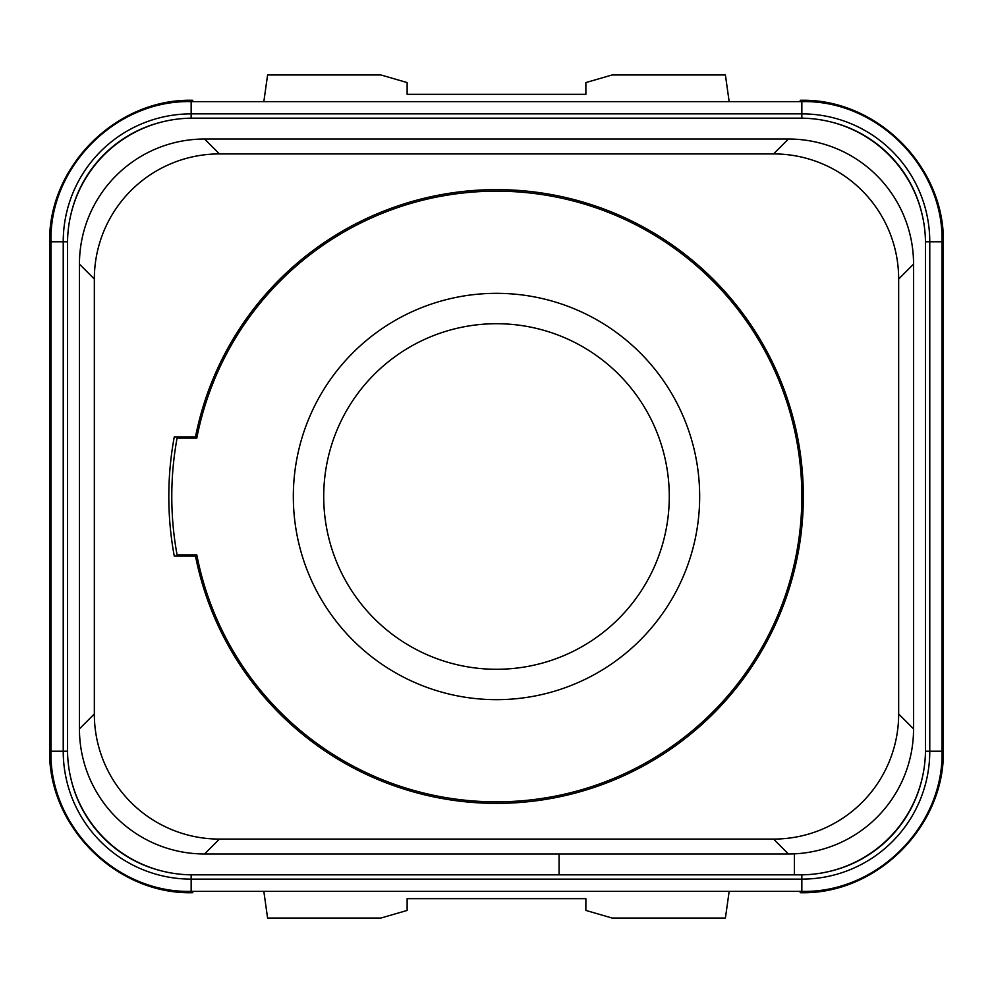 <?xml version="1.0" encoding="UTF-8"?>
<svg xmlns="http://www.w3.org/2000/svg" width="993" height="993" viewBox="0 0 993 993"><rect width="100%" height="100%" fill="white"/><g stroke="black" fill="none" stroke-linecap="round" stroke-linejoin="round"><path stroke-width="1.49" d="M794.4 874.833L192.642 874.833A125.118 125.118 0 0 1 67.524 749.715L67.524 243.285A125.118 125.118 0 0 1 192.642 118.167L800.358 118.167A125.118 125.118 0 0 1 925.476 243.285L925.476 749.715A125.118 125.118 0 0 1 800.358 874.833L794.4 874.833L794.4 853.843A125.118 125.118 0 0 0 913.56 728.862L913.56 264.138A125.118 125.118 0 0 0 788.442 139.02L204.558 139.02A125.118 125.118 0 0 0 79.44 264.138L79.44 728.862A125.118 125.118 0 0 0 204.558 853.98L788.442 853.98A125.118 125.118 0 0 0 913.56 728.862L898.665 713.967A125.118 125.118 0 0 1 773.547 839.085L219.453 839.085L204.558 853.98A125.118 125.118 0 0 1 79.44 728.862L94.335 713.967L94.335 279.033L79.44 264.138A125.118 125.118 0 0 1 204.558 139.02L219.453 153.915L773.547 153.915L788.442 139.02A125.118 125.118 0 0 1 913.56 264.138L898.665 279.033L898.665 713.967M559.059 874.833L559.059 853.98M773.547 839.085L788.442 853.98A125.118 125.118 0 0 0 794.4 853.843M219.453 839.085A125.118 125.118 0 0 1 94.335 713.967M94.335 279.033A125.118 125.118 0 0 1 219.453 153.915M773.547 153.915A125.118 125.118 0 0 1 898.665 279.033M195.273 438.112A306.837 306.837 0 0 1 195.497 436.92L174.272 436.92A327.69 327.69 0 0 0 174.272 556.08L195.497 556.08A306.837 306.837 0 0 1 195.273 554.888M195.497 436.92A306.837 306.837 0 0 1 803.337 496.5A306.837 306.837 0 0 1 195.497 556.08M196.788 554.888A305.347 305.347 0 0 0 801.847 496.5A305.347 305.347 0 0 0 196.788 438.112L177.077 438.112A324.711 324.711 0 0 0 177.077 554.888L196.788 554.888A305.347 305.347 0 0 0 801.847 496.5A305.347 305.347 0 0 0 196.788 438.112M699.668 496.5A203.168 203.168 0 0 0 496.5 293.332A203.168 203.168 0 0 0 293.332 496.5A203.168 203.168 0 0 0 496.5 699.668A203.168 203.168 0 0 0 699.668 496.5M669.282 496.5A172.782 172.782 0 0 1 496.5 669.282A172.782 172.782 0 0 1 323.718 496.5A172.782 172.782 0 0 1 496.5 323.718A172.782 172.782 0 0 1 669.282 496.5M800.097 891.366L800.284 892.707L800.296 891.366M729.16 891.366L725.411 918.029L612.085 918.029L585.87 910.432L585.87 898.665L407.13 898.665L407.13 910.432L380.915 918.029L267.589 918.029L263.84 891.366M192.903 891.366L192.716 892.707L192.704 891.366M192.903 101.634L192.716 100.293L192.704 101.634M729.16 101.634L725.411 74.971L612.085 74.971L585.87 82.568L585.87 94.335L407.13 94.335L407.13 82.568L380.915 74.971L267.589 74.971L263.84 101.634M800.097 101.634L800.284 100.293L800.296 101.634M800.246 892.707C876.67 894.743 945.324 826.176 943.35 749.715L943.35 243.285C945.324 166.824 876.67 98.257 800.246 100.293M50.991 749.715L49.65 749.715C47.676 826.176 116.33 894.743 192.754 892.707M192.754 100.293C116.33 98.257 47.676 166.824 49.65 243.285L49.65 749.715M829.155 121.531L829.155 121.531A123.331 123.331 0 0 1 922.112 214.488M70.888 214.488L70.888 214.488A123.331 123.331 0 0 1 163.845 121.531M163.845 871.469L163.845 871.469A123.331 123.331 0 0 1 70.888 778.512M922.112 778.512L922.112 778.512A123.331 123.331 0 0 1 829.155 871.469M942.009 749.715L943.35 749.715M50.991 243.285L49.65 243.285M942.009 243.285L943.35 243.285M191.153 118.179L191.153 101.634C116.268 99.71 49.067 166.886 50.991 241.796L63.229 241.796A127.923 127.923 0 0 1 191.153 113.872L801.847 113.872A127.923 127.923 0 0 1 929.771 241.796L929.771 751.205A127.923 127.923 0 0 1 801.847 879.128L191.153 879.128A127.923 127.923 0 0 1 63.229 751.205L63.229 241.796L67.536 241.796M50.991 241.796L50.991 751.205L67.536 751.205M50.991 751.205C49.067 826.089 116.243 893.29 191.153 891.366L191.153 874.821M191.153 891.366L801.847 891.366L801.847 874.821M801.847 891.366C876.732 893.29 943.933 826.114 942.009 751.205L925.464 751.205M942.009 751.205L942.009 241.796L925.464 241.796M942.009 241.796C943.933 166.911 876.757 99.71 801.847 101.634L801.847 118.179M191.153 101.634L801.847 101.634"/></g></svg>
